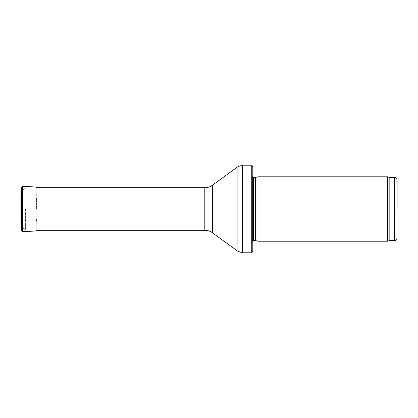 <?xml version="1.0" encoding="UTF-8"?>
<svg xmlns="http://www.w3.org/2000/svg" width="418" height="418" viewBox="0 0 418 418"><rect width="100%" height="100%" fill="white"/><g stroke="black" fill="none" stroke-linecap="round" stroke-linejoin="round"><path stroke-width="0.31" stroke-dasharray="2.09 1.57" d="M387.601 241.207L387.601 176.793M257.958 241.207L257.958 176.793M252.806 243.788L252.806 174.212L252.519 176.26L252.519 241.74L252.509 176.406L252.509 241.594L252.806 243.788M252.806 250.999L252.806 167.001M251.74 252.806L251.74 165.194M33.785 209L33.785 230.255L33.785 209M22.964 209L22.964 227.246L22.964 209M21.261 194.819L21.261 223.181M36.585 209L36.585 198.513L36.585 209M21.104 209L21.104 198.728L21.104 209M394.524 240.564L394.524 177.436M389.827 240.564L389.827 177.436M388.944 240.721L388.944 177.279M255.685 240.601L255.685 177.399M255.419 240.564L255.419 177.436M253.538 240.564L253.538 177.436M242.44 252.806L242.44 165.194M237.884 251.322L237.884 166.677M212.391 232.732L212.391 185.268M204.799 230.255L204.799 187.745M25.404 209L25.404 229.816L25.404 209M21.543 230.558L21.543 187.442M36.993 209L36.993 188.032L36.993 209M22.614 231.546L22.614 186.454M36 231.034L36 186.966M21.276 216.665L21.031 200.65L20.9 222.334L20.9 195.666L21.276 201.335M252.806 240.872L252.509 241.594L252.509 176.406L252.806 177.127M36 187.745L25.404 188.184C24.709 188.69 24.15 187.295 22.964 190.754M36 230.255L25.404 229.816C24.709 229.31 24.15 230.705 22.964 227.246M36.585 219.487L36.993 229.968L36.993 187.99L36.585 198.513M36.962 187.745L36.993 230.01M20.9 195.598L20.9 222.402"/><path stroke-width="0.63" d="M397.1 209L397.1 180.012L397.1 209M387.601 209L387.601 241.207L257.958 241.207L257.958 176.793L387.601 176.793L387.601 209M252.806 174.212L252.806 243.788M251.74 165.194L252.806 167.001L252.806 250.999L251.74 252.806L242.44 252.806L242.44 165.194L251.74 165.194L251.74 252.806M21.261 223.181L21.261 194.819L20.9 195.598L20.9 222.402L21.261 223.181L21.543 230.558L21.543 187.442L21.261 194.819M397.1 180.012C395.778 176.375 395.308 177.984 394.524 177.436L394.524 240.564C395.308 240.016 395.778 241.625 397.1 237.988M394.524 177.436L389.827 177.436L389.827 240.564L394.524 240.564M389.827 177.436L388.944 177.279L388.944 240.721L389.827 240.564M255.685 240.601L255.419 240.564L255.419 177.436L255.685 177.399L255.685 240.601L257.958 241.207M255.419 177.436L253.538 177.436L253.538 240.564L252.806 240.872M212.391 185.268L212.391 232.732C210.123 231.102 207.594 230.281 204.799 230.255L204.799 187.745C207.594 187.719 210.123 186.898 212.391 185.268L237.884 166.677L237.884 251.322L242.44 252.806M21.543 187.442L22.614 186.454L22.614 231.546L21.543 230.558M22.614 186.454L36 186.966L36 231.034L36.993 230.01M20.9 195.598L20.9 222.402M388.944 177.279L387.601 176.793M388.944 240.721L387.601 241.207M255.685 177.399L257.958 176.793M255.419 240.564L253.538 240.564M253.538 177.436L252.806 177.127M237.884 166.677L242.44 165.194M212.391 232.732L237.884 251.322M204.799 187.745L36 187.745M204.799 230.255L36 230.255M22.614 231.546L36 231.034M36 186.966L36.993 187.99"/></g></svg>
